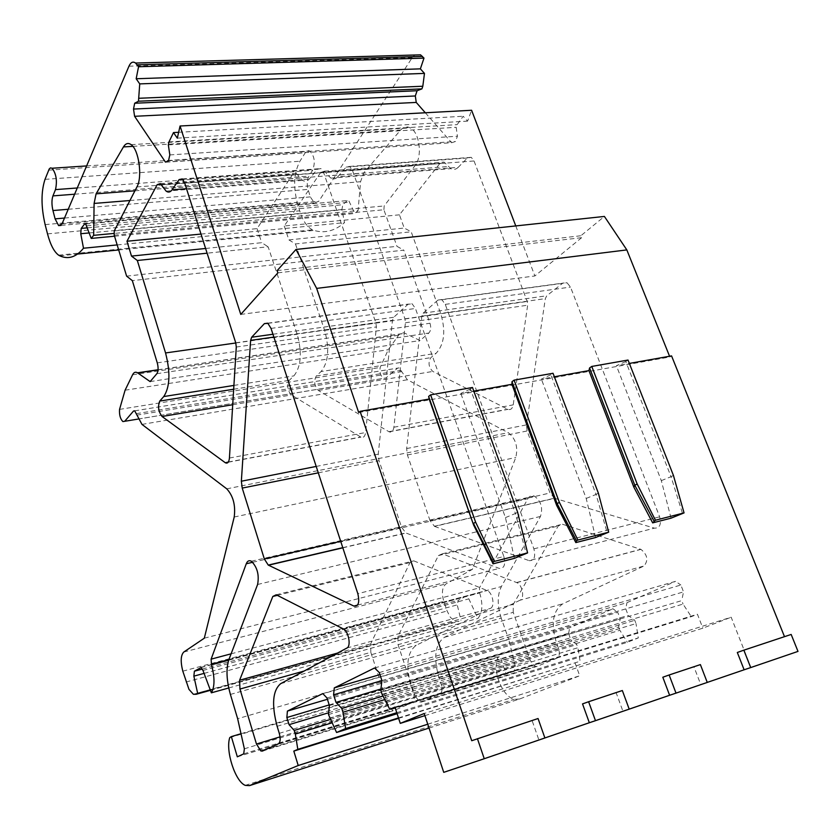 <?xml version="1.0" encoding="UTF-8"?>
<svg xmlns="http://www.w3.org/2000/svg" width="840" height="840" viewBox="0 0 840 840"><rect width="100%" height="100%" fill="white"/><g stroke="black" fill="none" stroke-linecap="round" stroke-linejoin="round"><path stroke-width="0.63" stroke-dasharray="4.2 3.15" d="M503.843 556.51C505.733 564.764 504.179 568.722 499.181 568.386L405.783 532.938L401.615 527.247L379.019 460.667L378.231 454.178L392.49 320.281L393.729 317.279L408.23 304.112L412.094 303.776L415.443 308.48L503.843 556.51L357.83 593.67M210.252 689.881L459.007 621.232L455.606 621.474L450.429 617.411L447.111 610.995L443.814 601.367C441.378 592.841 442.155 586.992 446.135 583.821L472.332 569.394L515.781 457.506C518.228 446.88 515.718 438.606 508.263 432.684L407.369 379.764L399.105 367.889L397.645 368.109L385.959 377.969L383.659 378.326C380.583 376.131 379.428 372.498 380.184 367.447L388.28 349.692L398.591 335.276C400.334 332.945 402.423 332.262 404.859 333.239L420.053 340.546L428.841 333.039C430.857 330.792 431.235 327.526 429.986 323.253L403.809 250.142L132.332 280.633M204.309 638.19L472.332 569.394M150.14 381.602L420.053 340.546M126.609 276.139L396.942 246.309L403.809 250.142M114.219 235.168L383.891 209.759L396.942 246.309M383.891 209.759L384.174 205.947L415.013 165.669C422.667 156.671 419.612 132.206 410.277 127.88C406.749 126.095 403.536 126.83 400.606 130.085L363.636 172.998L360.56 181.734L358.071 210.599L113.915 233.436M114.534 236.208L354.837 213.476L358.071 210.599M85.775 223.986L348.684 200.487L354.837 213.476M347.214 200.718L342.815 204.729L341.911 209.57L344.505 222.642C334.782 230.99 324.618 233.583 314.013 230.412L312.543 229.845C306.999 226.968 302.715 220.626 299.702 210.819L297.244 202.451C293.118 186.333 294.01 172.599 299.911 161.249L305.918 151.694L307.881 150.623L309.656 150.959C314.548 155.894 315.536 162.33 312.606 170.289L308.983 176.064C307.041 179.708 306.747 184.149 308.081 189.399L310.306 196.896L314.36 202.934L318.78 201.264L412.178 57.718L414.75 55.01M117.17 244.923L344.505 222.642M165.448 162.089L451.647 142.727L455.48 141.488L457.422 136.216L456.173 127.312L457.149 124.645L463.176 116.256L467.576 121.128L471.597 110.271M425.324 112.77L451.647 142.727M168.504 160.786L455.48 141.488M169.816 154.906L457.422 136.216M168.336 144.879L456.173 127.312M168.987 141.907L457.149 124.645M178.647 132.3L463.176 116.256M177.324 138.138L467.576 121.128M240.776 314.412L534.881 275.961L581.648 237.678L580.881 235.746L604.401 216.436M515.77 225.928L534.881 275.961M277.882 272.853L581.648 237.678M277.147 270.627L580.881 235.746M358.691 412.524L669.858 356.99L669.564 356.244M669.858 356.99L671.559 355.897M517.629 512.211L515.424 513.503L470.431 389.025L472.49 387.481M470.431 389.025L460.834 393.425L473.802 391.115M598.364 493.143L596.053 494.424L550.861 374.798L553.025 373.275M550.861 374.798L541.37 379.082L554.337 376.772M673.428 475.419L671.045 476.69L625.779 361.546L628.026 360.045M625.779 361.546L616.392 365.715L629.349 363.416M582.529 703.909L622.335 690.533M622.944 711.249L629.202 709.139L622.944 711.249L616.14 692.738M662.812 677.24L693.976 666.876L700.791 684.621L707.249 682.416M737.321 652.481L784.497 636.668M671.045 518.164L661.322 480.627L616.392 365.715M595.581 537.527L586.204 498.445L541.37 379.082M514.406 558.348L505.449 517.608L460.834 393.425M471.723 740.723L538.051 718.525M544.898 737.95L538.913 739.998L532.13 720.657M538.913 739.998L544.898 737.982M443.741 772.349L750.897 667.307L731.168 617.222L424.2 713.496M798 651.399L750.897 667.307M707.259 682.437L700.791 684.621M424.904 715.627L702.849 628.163L731.168 617.222M394.937 707.081L697.431 614.219L702.849 628.163M395.126 707.679L691.299 616.675L697.431 614.219M382.095 694.333L683.046 604.075L691.299 616.675M380.782 690.323L681.723 600.631L683.046 604.075M381.917 680.568L683.529 591.885L681.723 600.631M379.302 672.577L680.873 585.018L683.529 591.885M374.577 667.968L675.56 581.343L680.873 585.018M379.964 674.594L626.955 602.658L675.56 581.343M381.917 680.589L625.769 608.885L626.955 602.658M380.94 689L628.226 615.437L634.767 620.298L636.006 623.595L384.783 699.594M625.769 608.885L628.226 615.437M382.956 696.024L634.767 620.298M396.774 712.708L638.316 637.917L636.006 623.595M397.1 713.716L627.344 642.306L638.316 637.917M329.669 718.326L619.868 630.294L627.344 642.306M328.482 714.567L618.66 627.039L619.868 630.294M329.385 705.516L620.203 618.86L618.66 627.039M327.012 697.998L617.768 612.35L620.203 618.86M322.802 693.577L612.99 608.779L617.768 612.35M327.411 699.29L569.615 627.795L612.99 608.779M329.196 704.918L568.606 633.644L569.615 627.795M328.661 712.75L570.864 639.87L576.775 644.585L577.909 647.714L331.884 722.883M568.606 633.644L570.864 639.87M330.236 719.502L576.775 644.585M398.486 717.927L580.104 661.248L577.909 647.714M398.622 718.357L580.104 661.248M427.76 724.216L579.716 675.77L575.169 663.222M429.041 728.06L519.509 699.048L579.716 675.77M519.509 699.048L514.343 699.269C502.268 696.885 491.799 669.764 498.015 657.426L500.01 656.345L506.216 674.121L514.185 670.782L515.277 666.12L508.746 639.461L237.647 718.715M240.996 733.719L500.01 656.345L240.996 733.719M237.321 756.819L506.216 674.121M230.402 694.428L501.228 618.114L508.746 639.461M501.228 618.114C497.165 605.577 497.217 595.046 501.396 586.541L540.466 516.442C543.113 507.675 541.013 500.871 534.167 496.02C531.5 495.138 529.399 496.031 527.856 498.677L479.514 587.822L479.671 592.935C483.094 604.191 482.507 612.696 477.897 618.45L468.846 598.857L466.568 596.432L465.455 596.505L458.189 600.317L457.244 604.884L460.961 620.246M228.753 687.971L477.897 618.45M201.002 234.066L257.061 228.627L292.688 174.353L296.226 173.303L302.568 180.369C304.983 181.808 307.209 181.367 309.236 179.056L317.425 169.228L320.943 168.567L323.568 172.452L375.9 322.928L376.383 326.939L365.61 432.526C364.98 436.527 363.437 438.07 360.948 437.147L291.365 394.968C287.427 390.369 286.713 385.497 289.233 380.331L293.885 375.9C301.119 366.681 302.221 352.8 297.181 334.278L268.149 246.792L207.102 253.186M205.601 248.472L261.713 242.697L268.149 246.792M257.061 228.627L261.713 242.697M370.808 652.323L370.661 643.892L409.983 562.601L413.784 560.857L487.169 590.541C492.713 592.651 495.254 606.512 490.434 608.391L416.262 645.267C407.159 652.124 405.457 665.721 411.159 686.07L413.354 692.685C414.771 697.82 414.351 701.169 412.083 702.712L394.107 710.472L392.395 710.462L387.681 704.057L370.808 652.323L304.164 671.024M505.449 517.608L515.424 513.503L526.229 553.634M586.204 498.445L596.053 494.424L607.257 532.906M661.322 480.627L671.045 476.69L682.563 513.639M700.392 664.598L693.976 666.876M791.165 634.452L784.55 636.783M458.189 167.339C455.899 169.543 453.453 169.984 450.849 168.661L444.066 162.089L440.16 163.118L399.452 214.82L404.219 228.039L411.201 231.798L440.832 313.887C445.882 331.286 444.297 344.431 436.086 353.325L430.846 357.641C427.938 362.586 428.589 367.185 432.8 371.438L508.011 409.353C510.699 410.151 512.432 408.649 513.219 404.859L527.656 305.214L527.236 301.466L474.054 160.965L471.282 157.332L467.418 158.004L458.189 167.339L337.754 176.809C335.664 179.099 333.396 179.54 330.939 178.133L328.482 175.844L448.245 166.509M399.452 214.82L284.225 225.992L320.891 172.2L324.513 171.16L328.482 175.844M284.225 225.992L288.907 239.904L404.219 228.039M288.907 239.904L295.449 243.925L411.201 231.798M295.449 243.925L324.618 330.382C329.669 348.695 328.471 362.429 321.027 371.584L436.086 353.325M337.754 176.809L346.154 167.076L349.745 166.415L352.401 170.258L404.943 318.812L405.405 322.77L393.887 427.224C393.236 431.193 391.639 432.726 389.12 431.823L318.36 390.474C314.37 385.949 313.667 381.119 316.26 376.005L321.027 371.584M554.673 498.298L550 492.986L527.111 430.983L526.428 424.893L545.339 298.62L546.756 295.785L562.8 283.132L567 282.733L570.507 287.081L659.652 516.841C661.49 524.506 659.736 528.276 654.371 528.139L554.673 498.298L434.553 526.386L430.07 520.674L550 492.986M434.553 526.386L529.095 560.637L654.371 528.139M430.07 520.674L407.4 454.976L406.634 448.56L421.848 316.123L423.129 313.152L437.945 300.069L441.882 299.723L445.274 304.364L533.883 548.856C535.773 556.994 534.177 560.921 529.095 560.637M513.23 612.339L513.282 604.37L558.201 526.008L562.38 524.223L640.941 549.36C647.535 554.809 648.553 560.353 644.018 565.981L562.957 603.729C552.877 610.586 550.683 623.511 556.374 642.495L558.59 648.648C560.007 653.436 559.461 656.607 556.962 658.182L537.18 666.351L535.311 666.435L530.323 660.587L513.23 612.339L398.044 644.669L397.94 636.332L438.406 555.587L442.292 553.833L516.779 582.614C522.406 584.65 524.916 598.322 520.013 600.222L644.018 565.981M398.044 644.669L414.971 695.74L530.323 660.587M520.013 600.222L444.392 637.308C435.078 644.165 433.282 657.636 438.984 677.723L441.179 684.254C442.596 689.315 442.155 692.622 439.845 694.176L421.491 702.03L419.748 702.041L414.971 695.74M342.825 547.827L406.046 533.043M357.536 605.115L499.181 568.386M340.694 541.317L401.615 527.247M318.286 472.836L379.019 460.667M316.197 466.431L378.231 454.178M273.871 337.082L392.49 320.281M272.947 334.246L393.729 317.279M267.624 323.19L408.23 304.112M271.036 328.409L415.443 308.48M185.966 682.038L447.111 610.995M210.41 690.323L459.007 621.232M182.805 671.171L443.814 601.367M183.782 652.04L446.135 583.821M234.213 517.01L515.781 457.506M226.758 488.838L508.263 432.684M141.971 424.389L407.369 379.764M136.794 415.139L401.457 371.679M136.364 413.669L401.006 370.367M134.684 410.834L397.645 368.109M138.233 419.055L385.959 377.969M119.543 409.395L380.184 367.447M125.087 390.212L388.28 349.692M132.594 374.766L398.591 335.276M158.056 369.905L405.058 333.333M156.849 373.695L428.841 333.039M157.269 362.87L429.986 323.253M114.251 230.937L384.174 205.947M136.93 186.931L415.013 165.669M132.857 146.359L400.606 130.085M134.935 190.806L363.636 172.998M129.927 200.519L360.56 181.734M86.825 225.803L350.06 202.188M87.528 227.829L342.815 204.729M89.313 232.932L341.911 209.57M59.808 255.833L77.564 254.058M118.692 249.953L314.013 230.412M47.513 233.867L299.702 210.819M45.129 224.595L297.244 202.451M45.014 179.361L299.911 161.249M48.626 170.153L305.078 152.785M77.27 187.982L312.606 170.289M74.623 194.208L308.983 176.064M68.219 209.276L308.081 189.399M64.502 218.053L310.306 196.896M62.013 223.902L318.78 201.264M128.961 66.192L412.178 57.718M229.761 737.615L498.015 657.426M243.705 753.869L514.185 670.782M244.367 748.808L515.277 666.12M228.942 659.474L501.396 586.541M257.607 584.482L540.466 516.442M252.693 562.275L527.856 498.677M231.105 653.825L479.514 587.822M228.9 659.568L479.504 592.484M228.679 660.188L479.671 592.935M202.976 670.457L468.846 598.857M200.56 667.464L465.455 596.505M202.335 669.06L458.189 600.317M204.078 673.386L457.244 604.884M163.916 188.674L300.143 178.048M161.385 184.832L297.413 174.447M161.059 184.38L292.688 174.353M235.798 342.983L297.181 334.278M233.909 385.423L293.885 375.9M233.678 389.235L289.233 380.331M232.712 404.723L291.365 394.968M228.365 462.011L360.707 437.01M229.425 458.042L365.61 432.526M236.282 347.046L376.383 326.939M235.736 342.804L375.9 322.928M184.706 183.067L323.568 172.452M182.69 179.319L317.425 169.228M186.512 188.706L309.236 179.056M337.512 653.079L370.661 643.892M280.035 736.859L387.681 704.057M262.427 751.075L394.107 710.472M278.407 743.81L412.083 702.712M279.279 733.341L413.354 692.685M277.127 726.296L411.159 686.07M280.665 683.676L416.262 645.267M346.931 648.018L490.434 608.391M343.319 628.908L486.969 590.457M276.203 594.783L413.784 560.857M277.337 595.35L409.983 562.601M325.721 172.284L445.347 163.149M320.891 172.2L440.16 163.118M324.618 330.382L440.832 313.887M316.26 376.005L430.846 357.641M318.36 390.474L432.8 371.438M388.868 431.687L507.749 409.227M393.887 427.224L513.219 404.859M405.405 322.77L527.656 305.214M404.943 318.812L527.236 301.466M352.401 170.258L474.054 160.965M346.154 167.076L467.418 158.004M533.883 548.856L659.652 516.841M445.274 304.364L570.507 287.081M437.945 300.069L562.8 283.132M423.129 313.152L546.756 295.785M421.848 316.123L545.339 298.62M406.634 448.56L526.428 424.893M407.4 454.976L527.111 430.983M397.94 636.332L513.282 604.37M421.491 702.03L537.18 666.351M439.845 694.176L556.962 658.182M441.179 684.254L558.59 648.648M438.984 677.723L556.374 642.495M444.392 637.308L562.957 603.729M516.579 582.529L640.731 549.287M442.292 553.833L562.38 524.223M438.406 555.587L558.201 526.008M342.772 547.659L405.783 532.938M267.887 323.358L412.094 303.776M193.379 694.281L455.606 621.474M134.704 410.844L399.105 367.889M122.892 421.575L383.659 378.326M158.067 369.768L404.859 333.239M131.124 144.648L410.277 127.88M85.648 223.881L348.684 200.487M58.621 255.171L312.543 229.845M86.625 165.921L309.656 150.959M61.089 225.393L314.36 202.934M245.259 785.369L514.343 699.269M251.359 561.236L534.167 496.02M201.002 667.579L466.568 596.432M160.293 183.614L296.226 173.303M228.207 462.231L360.948 437.147M182.249 178.92L320.943 168.567M166.142 191.142L302.568 180.369M266.259 749.332L392.395 710.462M343.507 629.013L487.169 590.541M330.939 178.133L450.849 168.661M324.513 171.16L444.066 162.089M389.12 431.823L508.011 409.353M349.745 166.415L471.282 157.332M434.291 526.27L554.389 498.204M441.882 299.723L567 282.733M419.748 702.041L535.311 666.435M516.779 582.614L640.941 549.36"/><path stroke-width="1.26" d="M353.881 606.071C358.459 606.617 359.772 602.49 357.83 593.67L271.036 328.409L267.887 323.358L264.401 323.62L251.654 337.239L250.614 340.379L241.353 481.226L242.225 488.082L264.338 558.947L268.243 565.078L353.881 606.071L357.536 605.115M327.411 699.29L287.406 711.091L286.86 717.528L289.055 724.668L294.221 730.453L295.323 734.055L297.822 749.353L293.811 751.097L298.221 765.513L249.501 785.621L245.259 785.369C235.221 781.557 225.298 750.677 229.761 737.615L231.336 736.606L237.321 756.819L243.705 753.869L244.367 748.808L237.647 718.715L230.402 694.428C226.433 680.211 225.95 668.567 228.942 659.474L257.607 584.482C259.35 574.875 257.271 567.126 251.359 561.236C249.102 560.07 247.412 560.91 246.267 563.766L211.113 659.138L211.491 664.797C214.862 677.523 214.82 686.868 211.355 692.822L202.976 670.457L201.002 667.579L194.397 671.192L193.862 676.148L197.662 693.378L196.13 694.292L193.379 694.281L188.979 689.377L182.805 671.171C180.401 661.595 180.726 655.221 183.782 652.04L204.309 638.19L234.213 517.01C235.694 505.302 233.205 495.905 226.758 488.838L141.971 424.389L134.704 410.844L133.549 411.012L134.684 410.834M117.17 244.923L83.496 248.231L80.755 233.72L81.218 228.407L84.493 224.091L85.648 223.881L91.224 238.413L93.65 235.337L94.101 203.438L96.086 193.841L123.448 146.927C125.633 143.357 128.184 142.59 131.124 144.648C138.894 149.656 142.643 177.083 136.93 186.931L114.251 230.937L114.219 235.168L126.609 276.139L132.332 280.633L157.269 362.87C158.498 367.679 158.361 371.291 156.849 373.695L150.14 381.602L137.519 372.803C135.513 371.616 133.875 372.267 132.594 374.766L125.087 390.212L119.543 409.395C119.196 414.929 120.309 418.981 122.892 421.575L124.698 421.292L133.549 411.012M93.65 235.337L113.915 233.436M91.224 238.413L114.534 236.208M83.496 248.231C76.23 257.135 68.334 259.675 59.808 255.833L58.621 255.171C54.107 251.822 50.4 244.724 47.513 233.867L45.129 224.595C41.034 206.787 40.992 191.709 45.014 179.361L49.224 168.966L50.453 167.895L52.133 168.242C56.259 173.785 57.372 180.905 55.493 189.609L77.27 187.982M138.547 66.749L423.99 58.107L420.368 68.849L136.174 78.75L138.547 66.749L135.587 63.053C132.972 61.194 130.767 62.244 128.961 66.192L62.013 223.902L58.621 225.603L55.104 218.862L52.952 210.546C51.618 204.729 51.618 199.847 52.941 195.888L55.493 189.609M414.75 55.01L420.546 54.841L423.99 58.107M136.174 78.75L139.734 83.895L424.473 73.395L420.368 68.849M133.518 109.064L415.328 95.97L416.241 102.427L134.6 116.298L133.518 109.064L134.684 103.236L138.484 101.21L139.734 83.895M139.072 98.27L422.814 86.236L424.473 73.395M138.484 101.21L421.911 88.872L422.814 86.236M134.684 103.236L417.102 90.741L421.911 88.872M415.328 95.97L417.102 90.741M134.6 116.298L165.448 162.089L168.504 160.786L169.816 154.906L168.336 144.879L168.987 141.907L173.481 132.584L178.647 132.3M416.241 102.427L425.324 112.77M173.481 132.584L177.324 138.138L180.065 126L471.597 110.271L515.77 225.928M180.065 126L240.776 314.412L277.882 272.853L277.147 270.627L295.974 249.459L604.401 216.436L626.829 249.911L316.659 288.393L295.974 249.459M669.564 356.244L626.829 249.911M493.112 563.819L493.059 562.128L494.403 561.393L527.594 552.909L514.406 558.348L493.112 563.819L473.666 525.158L428.642 396.417L429.167 399.053L360.087 411.358L358.691 412.524L316.659 288.393M428.642 396.417L430.626 394.863L472.49 387.481L517.629 512.211L527.594 552.909M575.831 542.587L576.492 540.782L577.909 540.047L608.696 532.172L595.581 537.527L575.831 542.587L556.689 505.449L557.12 503.632L512.012 381.665L511.917 384.321L473.802 391.115M512.012 381.665L514.111 380.142L553.025 373.275L598.364 493.143L608.696 532.172M652.67 522.879L655.421 520.222L684.054 512.904L671.045 518.164L652.67 522.879L633.843 487.148L634.809 485.268L589.565 367.952L588.945 370.608L554.337 376.772M589.565 367.952L591.77 366.44L628.026 360.045L673.428 475.419L684.054 512.904M784.497 636.668L671.559 355.897L629.349 363.416M544.898 737.95L589.333 722.747L582.529 703.909L588.62 701.726L622.335 690.533L629.202 709.139L669.617 695.279L662.812 677.24L669.134 674.982L676.011 693.126L669.617 695.279M707.249 682.416L744.125 669.795L737.321 652.481L743.841 650.171L750.698 667.579L744.125 669.795M633.843 487.148L588.945 370.608M556.689 505.449L511.917 384.321M473.666 525.158L429.167 399.053M477.425 738.665L484.25 758.73L544.898 737.982L538.051 718.525L471.723 740.723L360.087 411.358M381.917 680.589L333.585 694.806L334.278 687.897L374.577 667.968L379.302 672.577L381.917 680.568L380.782 690.323L382.095 694.333L389.781 709.327L394.937 707.081L400.27 723.376L424.2 713.496L443.741 772.349L484.25 758.73M743.841 650.171L791.165 634.452L798 651.399L750.698 667.579M669.134 674.982L700.392 664.598L707.259 682.437L676.011 693.126M629.202 709.139L595.486 720.678L588.62 701.726M589.333 722.747L595.486 720.678M400.27 723.376L424.904 715.627M389.781 709.327L395.126 707.679M334.278 687.897L379.964 674.594M333.585 694.806L335.99 702.376L380.94 689M335.99 702.376L341.754 708.414L382.956 696.024M341.754 708.414L342.972 712.236L384.783 699.594M287.406 711.091L322.802 693.577L327.012 697.998L329.385 705.516L328.482 714.567L336.567 732.49L345.629 728.543L342.972 712.236M345.629 728.543L396.774 712.708M336.567 732.49L397.1 713.716M286.86 717.528L329.196 704.918M289.055 724.668L328.661 712.75M294.221 730.453L330.236 719.502M295.323 734.055L331.884 722.883M297.822 749.353L398.486 717.927M293.811 751.097L398.622 718.357M298.221 765.513L427.76 724.216M231.336 736.606L240.996 733.719L231.336 736.606M211.355 692.822L228.753 687.971M201.002 234.066L126.977 241.248L157.164 184.684L160.293 183.614L166.142 191.142C168.336 192.685 170.31 192.255 172.064 189.84L179.12 179.582L182.249 178.92L184.706 183.067L235.736 342.804L236.282 347.046L229.425 458.042C228.974 462.242 227.619 463.817 225.372 462.767L228.365 462.011M126.977 241.248L131.502 256.095L205.601 248.472M131.502 256.095L137.319 260.495L207.102 253.186M137.319 260.495L165.553 352.947C170.552 372.53 169.953 387.062 163.758 396.554L233.909 385.423M225.141 462.62L162.047 416.483C158.413 411.558 157.647 406.423 159.747 401.079L163.758 396.554M256.473 744.041L239.957 689.052L239.61 680.222L272.811 596.463L276.203 594.783L343.507 629.013C348.611 631.47 351.278 646.223 346.931 648.018L280.665 683.676C272.632 690.47 271.457 704.676 277.127 726.296L279.279 733.341C280.697 738.801 280.403 742.287 278.407 743.81L262.427 751.075L260.883 750.981L256.473 744.041L280.035 736.859M494.403 561.393L475.608 522.134L473.466 523.425L493.059 562.128M475.608 522.134L430.626 394.863M577.909 540.047L559.377 502.352L557.12 503.632L576.492 540.782M559.377 502.352L514.111 380.142M655.421 520.222L637.161 483.977L634.809 485.268L653.95 520.957M637.161 483.977L591.77 366.44M197.662 693.378L210.252 689.881M268.485 565.204L342.825 547.827M264.338 558.947L340.694 541.317M242.225 488.082L318.286 472.836M241.353 481.226L316.197 466.431M250.614 340.379L273.871 337.082M251.654 337.239L272.947 334.246M264.401 323.62L267.624 323.19M196.13 694.292L210.41 690.323M124.698 421.292L138.233 419.055M137.686 372.918L158.056 369.905M123.448 146.927L132.857 146.359M96.086 193.841L134.935 190.806M94.101 203.438L129.927 200.519M84.493 224.091L85.775 223.986M81.218 228.407L87.528 227.829M80.755 233.72L89.313 232.932M77.564 254.058L118.692 249.953M52.941 195.888L74.623 194.208M52.952 210.546L68.219 209.276M55.104 218.862L64.502 218.053M137.193 64.827L422.436 56.406M249.501 785.621L429.041 728.06M246.267 563.766L252.693 562.275M211.113 659.138L231.105 653.825M211.344 664.272L228.9 659.568M211.491 664.797L228.679 660.188M194.397 671.192L202.335 669.06M193.862 676.148L204.078 673.386M157.164 184.684L161.059 184.38M165.553 352.947L235.798 342.983M159.747 401.079L233.678 389.235M162.047 416.483L232.712 404.723M179.12 179.582L182.69 179.319M172.064 189.84L186.512 188.706M239.957 689.052L304.164 671.024M239.61 680.222L337.512 653.079M272.811 596.463L277.337 595.35M268.243 565.078L342.772 547.659M137.519 372.803L158.067 369.768M52.133 168.242L86.625 165.921M58.621 225.603L61.089 225.393M135.587 63.053L420.546 54.841M225.372 462.767L228.207 462.231M260.883 750.981L266.259 749.332"/></g></svg>
